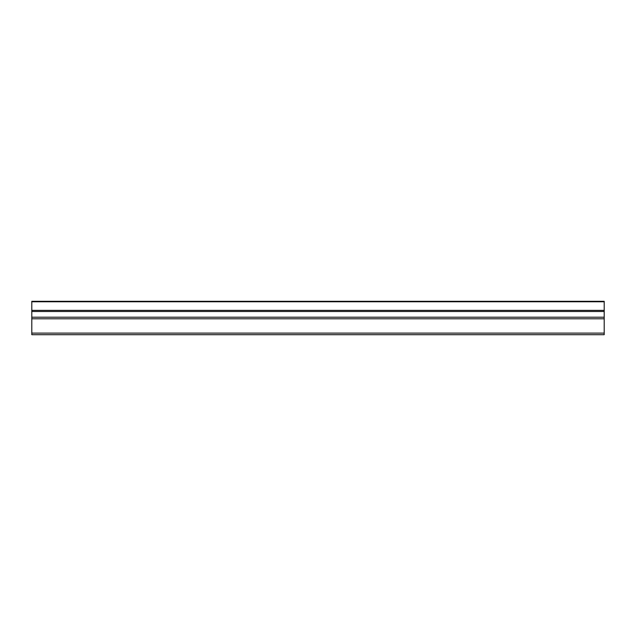 <?xml version="1.0" encoding="UTF-8"?>
<svg xmlns="http://www.w3.org/2000/svg" width="636" height="636" viewBox="0 0 636 636"><rect width="100%" height="100%" fill="white"/><g stroke="black" fill="none" stroke-linecap="round" stroke-linejoin="round"><path stroke-width="0.95" d="M31.8 301.774L31.8 301.305L604.2 301.305L604.2 334.695L31.8 334.695L31.8 301.774L604.2 301.774M604.2 318.795L31.8 318.795M31.8 310.376L604.2 310.376M604.2 311.505L31.8 311.505M31.8 317.205L604.2 317.205M31.8 333.105L604.2 333.105"/></g></svg>
